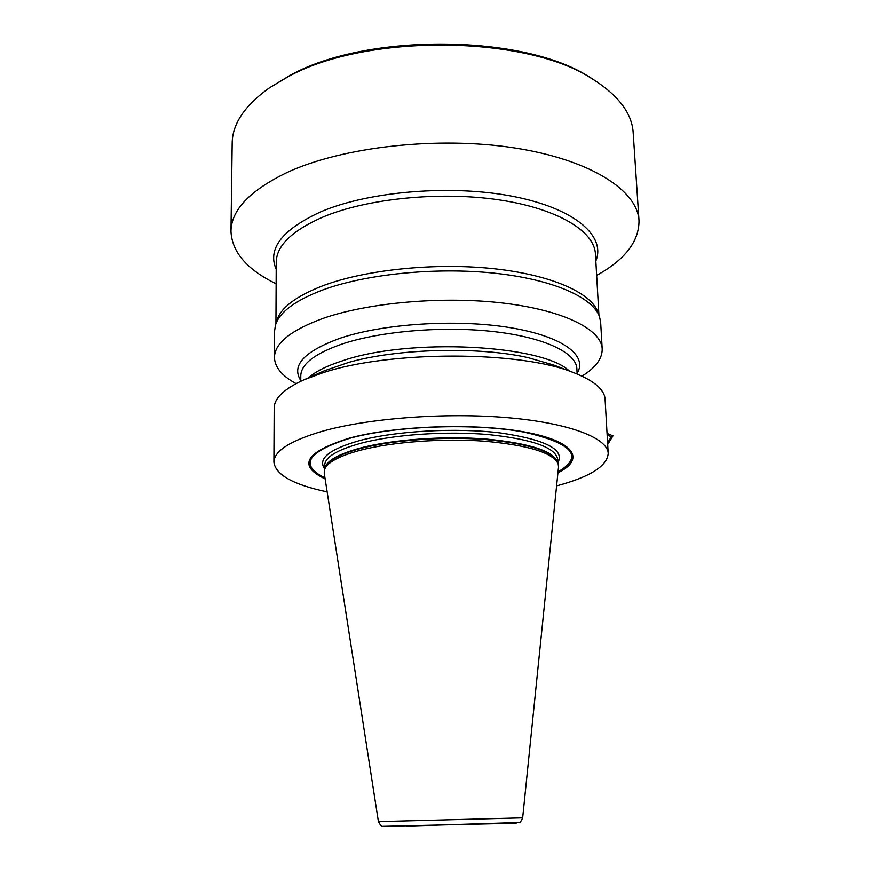 <?xml version="1.0" encoding="UTF-8"?>
<svg xmlns="http://www.w3.org/2000/svg" width="870" height="870" viewBox="0 0 870 870"><rect width="100%" height="100%" fill="white"/><g stroke="black" fill="none" stroke-linecap="round" stroke-linejoin="round"><path stroke-width="1.3" d="M591.056 78.104L590.632 77.854C525.948 34.213 367.118 32.277 290.036 75.385L269.537 87.761L288.003 76.81C366.107 33.114 527.524 35.094 592.981 79.29C618.613 95.613 632.022 113.437 633.186 132.762L639.015 220.665C637.569 190.595 590.958 159.732 514.387 147.911C437.98 136.035 343.008 146.736 287.742 172.173C250.114 190.236 231.192 209.953 230.974 231.344L232.181 143.267C232.344 123.91 244.796 105.4 269.537 87.761M276.138 283.805C247.015 269.613 231.964 252.126 230.974 231.344M596.657 275.409C624.986 259.717 639.102 241.468 639.015 220.665M599.517 316.756L597.94 312.265C591.382 292.94 551.591 274.866 493.431 268.678C435.359 262.49 366.042 269.624 323.455 285.534C296.191 296.028 280.629 307.741 276.78 320.671L275.442 325.239C279.281 312.308 294.963 300.585 322.476 290.069C365.443 274.137 435.468 266.97 494.127 273.158C552.852 279.335 592.97 297.431 599.517 316.756L600.659 322.357L602.192 348.892C601.442 329.589 564.108 310.351 503.599 303.13C443.211 295.876 367.901 302.553 322.596 318.561C290.678 330.339 274.626 343.302 274.452 357.472L274.594 330.904L275.442 325.239M581.954 376.134C595.635 367.738 602.377 358.647 602.192 348.892M296.083 383.626C281.989 375.949 274.779 367.227 274.452 357.472M300.781 380.505C291.08 365.443 304.228 351.339 340.235 338.191C383.474 323.575 456.761 318.855 509.896 327.609C563.227 336.298 588.185 355.873 577.104 373.273M553.548 364.998L528.123 357.657C478.467 346.358 397.873 348.468 348.881 362.344L324.347 370.794L304.108 379.744L322.813 372.828C389.151 350.403 520.978 350.675 573.743 372.686C594.112 380.701 604.563 389.597 605.096 399.352L608.206 453.411C607.706 438.143 569.861 423.092 508.069 417.72C446.419 412.315 369.348 418.078 323.053 431.052C290.439 440.59 274.061 450.954 273.909 462.166L274.191 408.019C274.213 398.242 284.185 388.825 304.108 379.744M556.593 485.873C590.034 476.934 607.227 466.113 608.206 453.411M327.153 491.876C293.299 484.71 275.551 474.803 273.909 462.166M557.931 472.801C585.293 459.501 575.559 441.525 525.708 432.205C476.238 422.776 395.339 425.55 349.305 438.165C305.25 452.052 297.192 465.635 325.13 478.891M324.227 473.106L324.423 470.028C326.587 462.709 338.658 456.087 360.658 450.171C392.653 441.851 443.276 438.132 485.014 441.253C528.688 445.277 553.07 452.824 558.181 463.906L558.529 466.962L522.663 817.865L378.417 821.639L324.227 473.106M607.053 433.423L612.969 435.87L607.695 444.45M607.151 434.978L611.371 436.805L607.586 442.645M595.83 261C606.02 236.499 575.951 208.92 514.333 196.653C452.933 184.288 369.663 191.03 321.171 211.649C282.185 229.484 267.188 248.722 276.203 269.363M275.942 323.542L276.236 262.316C276.432 245.677 292.081 230.561 323.161 216.956C367.238 198.48 440.329 191.106 499.065 199.882C557.92 208.615 594.471 231.311 595.428 253.953L598.93 315.081M577.147 374.035L576.864 368.662C576.288 352.905 544.761 337.451 494.312 331.655C443.95 325.837 381.158 331.046 342.606 343.846C314.907 353.437 300.966 364.128 300.781 375.883L300.781 381.267M308.426 377.841C315.473 371.523 326.913 365.813 342.736 360.713C409.422 337.614 542.652 344.672 569.328 371.012M557.996 472.225C584.531 458.969 574.189 441.21 524.577 432.075C475.324 422.831 395.415 425.637 349.838 438.11C306.37 451.758 298.116 465.167 325.043 478.326M324.988 477.956C298.823 464.885 307.24 451.617 350.24 438.154C395.48 425.767 474.628 422.95 523.718 432.053C572.83 443.211 584.259 456.478 558.029 471.855M557.844 462.764C565.054 449.616 545.827 439.676 500.174 432.923C455.978 427.507 395.774 430.889 359.408 440.633C329.045 449.377 317.474 458.784 324.695 468.865M557.855 462.905L557.681 459.262C555.571 447.528 532.527 439.306 488.548 434.598C446.408 430.889 393.838 434.532 360.996 443.232C336.984 449.866 324.88 457.239 324.684 465.363L324.695 469.006M324.76 468.778C325.945 461.078 338.038 454.107 361.039 447.843C393.414 439.372 444.94 435.707 486.808 439.111C530.559 443.461 554.223 451.312 557.779 462.677M558.181 463.906L557.605 462.166C552.504 451.073 528.221 443.526 484.753 439.502C443.221 436.37 392.838 440.079 360.996 448.398C339.104 454.314 327.066 460.937 324.901 468.256L324.423 470.028M491.941 823.433C520.554 822.792 524.316 822.824 503.219 823.531L382.659 826.337C382.082 827.174 380.658 825.608 378.417 821.639M590.632 77.854L592.981 79.29M553.059 364.813L573.743 372.686M522.663 817.865C521.119 821.269 520.021 822.824 519.357 822.509L406.301 826.098"/></g></svg>
